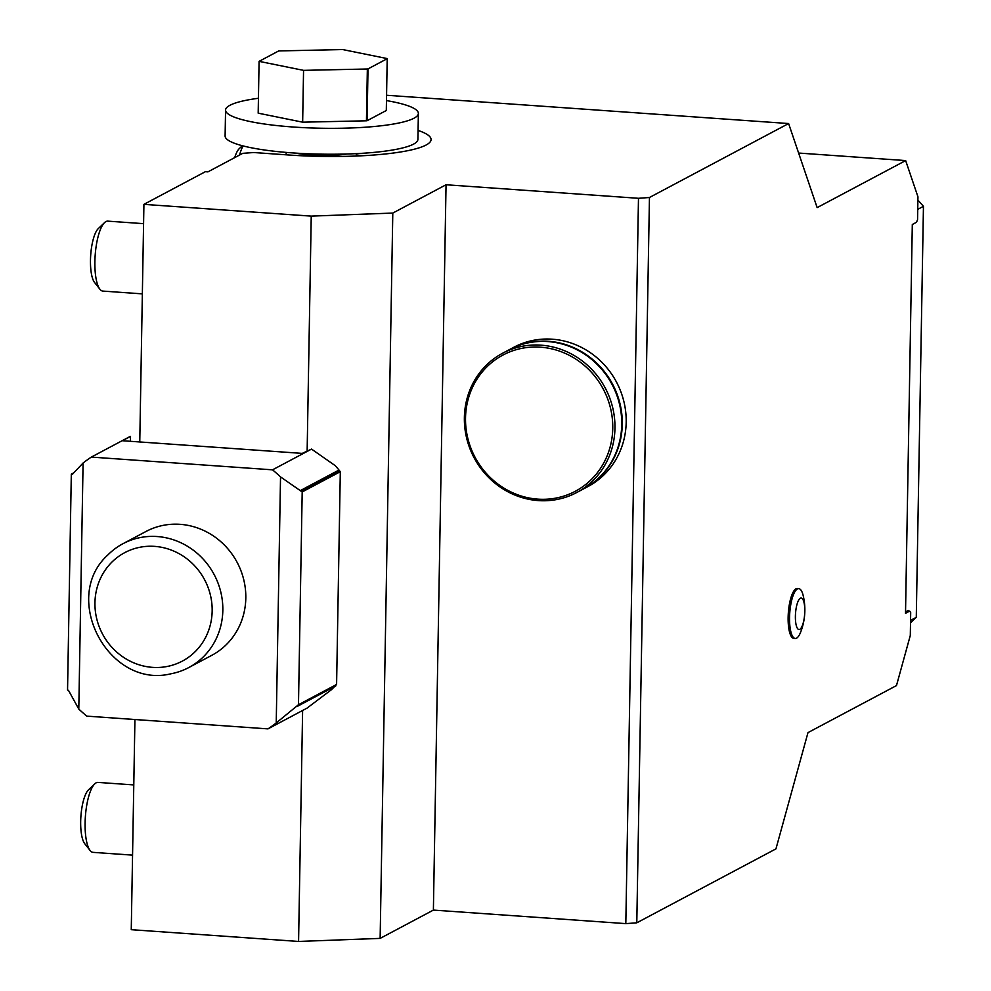 <?xml version="1.0" encoding="UTF-8"?>
<svg xmlns="http://www.w3.org/2000/svg" width="991" height="991" viewBox="0 0 991 991"><rect width="100%" height="100%" fill="white"/><g stroke="black" fill="none" stroke-linecap="round" stroke-linejoin="round"><path stroke-width="1.49" d="M465.522 417.979A77.137 72.616 62 0 1 577.096 359.944A77.137 72.616 62 0 1 574.805 491.548A77.137 72.616 62 0 1 465.522 417.979M464.37 417.583A78.884 74.263 62 0 1 502.648 353.217A78.884 74.263 62 0 1 605.241 388.026A78.884 74.263 62 0 1 576.688 492.539A78.884 74.263 62 0 1 501.112 487.708A78.884 74.263 62 0 1 464.37 417.583M222.826 610.32A70.126 66.013 62 0 1 188.81 667.538A70.126 66.013 62 0 1 171.133 673.744C108.775 689.327 60.154 597.808 107.969 554.861A70.126 66.013 62 0 1 122.995 543.687A70.126 66.013 62 0 1 190.173 547.986A70.126 66.013 62 0 1 222.826 610.32M502.648 353.217L509.436 349.612A78.884 74.263 62 0 1 612.029 384.421A78.884 74.263 62 0 1 583.476 488.935L576.688 492.539M71.315 474.156L72.244 474.478L83.083 463.008L78.797 709.073L68.478 690.343L67.549 690.021L71.315 474.156L73.408 473.041M122.995 543.687L145.974 531.486A70.126 66.013 62 0 1 213.152 535.772A70.126 66.013 62 0 1 245.805 598.106A70.126 66.013 62 0 1 211.789 655.324L188.81 667.538M142.357 293.869L102.878 291.094A35.057 10.195 -86 0 1 99.905 289.223L94.529 282.423A28.343 8.238 -86 0 1 90.701 255.083A28.343 8.238 -86 0 1 98.32 228.562L104.588 222.579A35.057 10.195 -86 0 1 105.938 221.575A35.057 10.195 -86 0 1 107.796 221.142L143.584 223.656M132.559 855.134L93.08 852.359A35.057 10.195 -86 0 1 90.107 850.489L84.731 843.688A28.343 8.238 -86 0 1 80.903 816.349A28.343 8.238 -86 0 1 88.521 789.827L94.789 783.844A35.057 10.195 -86 0 1 96.139 782.84A35.057 10.195 -86 0 1 97.998 782.407L133.785 784.922M800.369 598.23A15.782 4.583 -86 0 1 804.023 619.375A15.782 4.583 -86 0 1 795.884 623.698A15.782 4.583 -86 0 1 800.369 598.23M509.696 349.476A78.884 74.263 62 0 1 509.956 349.327A78.884 74.263 62 0 1 585.532 354.159A78.884 74.263 62 0 1 622.274 424.297A78.884 74.263 62 0 1 583.996 488.662A78.884 74.263 62 0 1 583.736 488.798M83.083 463.008A162.165 152.651 62 0 1 91.333 457.086L272.513 469.833A162.165 152.651 62 0 1 280.527 476.906L302.193 491.945L298.477 704.725L276.229 722.959A162.165 152.651 62 0 1 267.991 728.88L86.812 716.134A162.165 152.651 62 0 1 78.797 709.073M130.453 441.305L130.354 436.35L91.333 457.086M300.446 490.533L338.984 470.044A162.165 152.651 62 0 0 335.317 465.708L311.533 449.096L302.243 453.395L122.376 440.735L130.539 436.399M276.229 722.959L280.527 476.906M297.362 705.765L335.738 685.958L297.35 706.348M301.115 491.065L339.492 470.663A162.165 152.651 62 0 1 340.309 471.691L336.593 684.471L298.477 704.725M336.593 684.471A162.165 152.651 62 0 1 335.738 685.363M340.309 471.691L302.193 491.945M339.492 470.663L301.128 490.483M99.905 289.223A35.057 10.195 -86 0 1 95.161 255.405A35.057 10.195 -86 0 1 104.588 222.579M90.107 850.489A35.057 10.195 -86 0 1 85.375 816.671A35.057 10.195 -86 0 1 94.789 783.844M797.421 588.939A24.986 7.259 -86 0 1 798.746 588.629A24.986 7.259 -86 0 1 803.206 595.665A61.355 61.355 0 0 1 800.641 632.134A24.986 7.259 -86 0 1 796.566 638.154A24.986 7.259 -86 0 1 795.24 638.464A24.986 7.259 -86 0 1 789.616 615.275A24.986 7.259 -86 0 1 797.421 588.939M234.718 157.606A28.343 8.238 -86 0 1 239.289 148.6L242.312 145.727M509.956 349.327L513.871 347.246A78.884 74.263 62 0 1 589.447 352.078A78.884 74.263 62 0 1 626.188 422.216A78.884 74.263 62 0 1 587.911 486.581L583.996 488.662M311.533 449.096L272.513 469.833M334.586 686.565A162.165 152.651 62 0 1 331.403 689.724L307.012 708.144L267.991 728.88M798.622 153.048L905.65 160.579L817.141 207.614L788.613 123.541L649.452 197.494L636.792 922.819L625.817 923.624L433.389 910.085L380.135 938.39L298.576 941.45L131.258 929.682L134.925 719.516M636.792 922.819L775.953 848.866L807.987 732.609L896.483 685.574L910.295 635.466L910.692 612.537L909.688 611.1L905.514 613.318L912.302 224.511L916.477 222.281L917.555 219.742L917.951 196.813L905.65 160.579M909.688 611.1L907.397 610.939M795.24 638.464L793.828 638.365A24.986 7.259 -86 0 1 788.328 612.933A24.986 7.259 -86 0 1 797.334 588.53L798.746 588.629M239.525 155.054A35.057 10.195 -86 0 1 243.117 145.937M649.452 197.494L638.477 198.299L625.817 923.624M638.477 198.299L446.049 184.76L433.389 910.085M446.049 184.76L392.795 213.065L380.135 938.39M392.795 213.065L311.236 216.125L307.148 450.794M302.614 710.485L298.576 941.45M311.236 216.125L143.918 204.357L139.768 441.961M143.918 204.357L205.372 171.691L207.875 171.877L242.77 153.332L253.746 152.527L288.876 155.005A109.567 18.742 -179 0 0 431.073 139.57A109.567 18.742 -179 0 0 418.078 130.44M386.577 95.26L788.613 123.541M356.277 155.054A109.567 18.742 -179 0 1 363.771 155.674M387.023 58.543A65.79 11.26 -179 0 1 387.208 58.692L368.008 68.899L367.104 120.704A65.79 11.26 -179 0 1 366.447 120.803L302.651 122.178L258.18 113.16L259.085 61.355L278.706 50.925L342.626 49.55L387.023 58.543M367.104 120.704L386.304 110.509L387.208 58.692M346.949 154.001A35.057 5.996 -179 0 1 295.529 153.109M386.478 100.587A96.424 16.5 -179 0 1 418.375 113.445L417.917 139.347A96.424 16.5 -179 0 1 413.544 144.129A96.424 16.5 -179 0 1 306.851 153.716A96.424 16.5 -179 0 1 225.106 135.978L225.564 110.075A96.424 16.5 -179 0 1 258.44 98.27M418.375 113.445A96.424 16.5 -179 0 1 413.99 118.226A96.424 16.5 -179 0 1 307.297 127.814A96.424 16.5 -179 0 1 225.564 110.075M366.447 120.803L367.351 68.998L303.556 70.361L259.085 61.355M368.008 68.899A65.79 11.26 -179 0 1 367.351 68.998M302.651 122.178L303.556 70.361M910.518 622.782L916.279 617.343L923.451 206.326L917.74 209.361M923.451 206.326L917.901 200.083M910.556 620.378L916.279 617.343M905.539 611.93L908.115 610.555A3.506 1.016 -86 0 1 908.301 610.506A3.506 1.016 -86 0 1 908.797 611.038M212.161 610.989A61.405 57.8 62 0 1 123.33 657.182A61.405 57.8 62 0 1 125.163 552.421A61.405 57.8 62 0 1 212.161 610.989M286.188 152.416L286.151 154.807M356.302 153.642L356.265 156.033"/></g></svg>
